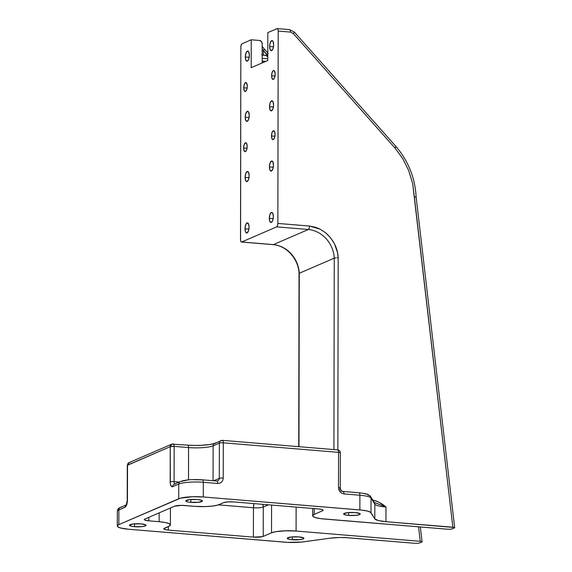 <?xml version="1.0" encoding="UTF-8"?>
<svg xmlns="http://www.w3.org/2000/svg" width="572" height="572" viewBox="0 0 572 572"><rect width="100%" height="100%" fill="white"/><g stroke="black" fill="none" stroke-linecap="round" stroke-linejoin="round"><path stroke-width="0.86" d="M134.477 526.698A8.294 1.552 0.1 0 1 129.472 525.26A8.294 1.552 0.1 0 1 141.062 523.859L145.931 525.01L145.388 525.904L142.278 526.59L134.477 526.698L130.802 526.111L129.472 525.239L133.269 523.966L141.062 523.859A8.294 1.552 0.1 0 1 146.067 525.289A8.294 1.552 0.1 0 1 134.477 526.698L134.484 523.845L134.477 526.698M292.292 539.739A8.294 1.552 0.1 0 1 287.287 538.309A8.294 1.552 0.1 0 1 298.87 536.901L303.739 538.052L303.196 538.953L300.085 539.632L290.869 539.589L288.61 539.153L287.287 538.281L291.077 537.008L298.87 536.901A8.294 1.552 0.1 0 1 303.875 538.338A8.294 1.552 0.1 0 1 292.292 539.739L292.292 536.886L292.292 539.739M348.62 515.408A8.294 1.552 0.1 0 1 343.615 513.971A8.294 1.552 0.1 0 1 355.205 512.569L360.074 513.72L359.531 514.621L356.42 515.301L348.62 515.408L344.945 514.821L343.615 513.949L347.411 512.676L355.205 512.569A8.294 1.552 0.1 0 1 360.21 514.006A8.294 1.552 0.1 0 1 348.62 515.408L348.627 512.555L348.62 515.408M190.812 502.366A8.294 1.552 0.1 0 1 185.807 500.929A8.294 1.552 0.1 0 1 197.397 499.52L201.072 500.114L202.402 500.986L198.606 502.259L189.389 502.216L187.137 501.78L185.807 500.908L189.597 499.635L197.397 499.52A8.294 1.552 0.1 0 1 202.402 500.958A8.294 1.552 0.1 0 1 190.812 502.366L190.819 499.513L190.812 502.366M243.729 87.773L247.14 88.052L243.729 87.773L244.258 84.434L245.517 82.604L246.775 83.348L247.29 86.236A4.483 1.745 94.7 0 1 245.138 91.477A4.483 1.745 94.7 0 1 243.729 87.773A4.483 1.745 94.7 0 1 245.881 82.54A4.483 1.745 94.7 0 1 247.29 86.236L246.761 89.575L245.502 91.413L244.244 90.662L243.729 87.773M269.634 46.504L273.495 46.825L269.634 46.504L270.234 42.721L271.664 40.641L273.087 41.484L273.666 44.759A5.084 1.981 94.7 0 1 271.235 50.701A5.084 1.981 94.7 0 1 269.634 46.504A5.084 1.981 94.7 0 1 272.072 40.569A5.084 1.981 94.7 0 1 273.666 44.759L273.073 48.549L271.643 50.629L270.22 49.778L269.634 46.504M269.534 106.707L273.395 107.028L269.534 106.707L270.127 102.924L271.557 100.844L272.98 101.694L273.566 104.969A5.084 1.981 94.7 0 1 271.128 110.904A5.084 1.981 94.7 0 1 269.534 106.707A5.084 1.981 94.7 0 1 271.965 100.772A5.084 1.981 94.7 0 1 273.566 104.969L272.966 108.751L271.536 110.832L270.113 109.981L269.534 106.707M269.426 166.917L273.287 167.231L269.426 166.917L270.02 163.127L271.45 161.054L272.873 161.897L273.459 165.172A5.084 1.981 94.7 0 1 271.021 171.107A5.084 1.981 94.7 0 1 269.426 166.917A5.084 1.981 94.7 0 1 271.857 160.975A5.084 1.981 94.7 0 1 273.459 165.172L272.858 168.954L271.435 171.035L270.013 170.191L269.426 166.917M269.333 218.311L273.202 218.626L269.333 218.311L269.934 214.521L271.364 212.448L272.787 213.292L273.366 216.566A5.084 1.981 94.7 0 1 270.935 222.501A5.084 1.981 94.7 0 1 269.333 218.311A5.084 1.981 94.7 0 1 271.772 212.369A5.084 1.981 94.7 0 1 273.366 216.566L272.772 220.356L271.342 222.429L269.92 221.586L269.333 218.311M245.023 228.807L248.884 229.129L245.023 228.807L245.624 225.025L247.047 222.944L248.47 223.795L249.056 227.07A5.084 1.981 94.7 0 1 246.625 233.004A5.084 1.981 94.7 0 1 245.023 228.807A5.084 1.981 94.7 0 1 247.462 222.873A5.084 1.981 94.7 0 1 249.056 227.07L248.462 230.852L247.032 232.933L245.61 232.089L245.023 228.807M245.116 177.413L248.977 177.735L245.116 177.413L245.71 173.631L247.14 171.55L248.563 172.401L249.149 175.675A5.084 1.981 94.7 0 1 246.711 181.61A5.084 1.981 94.7 0 1 245.116 177.413A5.084 1.981 94.7 0 1 247.547 171.478A5.084 1.981 94.7 0 1 249.149 175.675L248.548 179.458L247.118 181.538L245.695 180.688L245.116 177.413M245.216 117.21L249.085 117.532L245.216 117.21L245.817 113.428L247.247 111.347L248.67 112.191L249.249 115.472A5.084 1.981 94.7 0 1 246.818 121.407A5.084 1.981 94.7 0 1 245.216 117.21A5.084 1.981 94.7 0 1 247.655 111.275A5.084 1.981 94.7 0 1 249.249 115.472L248.656 119.255L247.226 121.335L245.803 120.485L245.216 117.21M245.324 57.007L249.185 57.322L245.324 57.007L245.924 53.217L247.347 51.144L248.77 51.988L249.356 55.262A5.084 1.981 94.7 0 1 246.925 61.197A5.084 1.981 94.7 0 1 245.324 57.007A5.084 1.981 94.7 0 1 247.762 51.072A5.084 1.981 94.7 0 1 249.356 55.262L248.763 59.052L247.333 61.125L245.91 60.282L245.324 57.007M271.493 135.943L274.903 136.222L271.493 135.943L272.022 132.604L273.28 130.766L274.539 131.517L275.053 134.406A4.483 1.745 94.7 0 1 272.901 139.639A4.483 1.745 94.7 0 1 271.493 135.943A4.483 1.745 94.7 0 1 273.645 130.702A4.483 1.745 94.7 0 1 275.053 134.406L274.524 137.745L273.266 139.575L272.007 138.832L271.493 135.943M243.622 147.976L247.032 148.262L243.622 147.976L244.151 144.637L245.409 142.807L246.668 143.551L247.183 146.439A4.483 1.745 94.7 0 1 245.038 151.68A4.483 1.745 94.7 0 1 243.622 147.976A4.483 1.745 94.7 0 1 245.774 142.743A4.483 1.745 94.7 0 1 247.183 146.439L246.654 149.785L245.395 151.616L244.144 150.872L243.622 147.976M271.6 75.733L275.01 76.019L271.6 75.733L272.129 72.394L273.387 70.563L274.639 71.307L275.161 74.196A4.483 1.745 94.7 0 1 273.008 79.436A4.483 1.745 94.7 0 1 271.6 75.733A4.483 1.745 94.7 0 1 273.745 70.499A4.483 1.745 94.7 0 1 275.161 74.196L274.632 77.542L273.373 79.372L272.115 78.629L271.6 75.733M262.176 54.998L266.18 55.541M267.775 58.787L262.169 58.33L267.775 58.787M262.19 43.629L262.162 62.941L262.19 43.629A2.989 2.696 -113.4 0 0 259.452 40.469L261.39 41.484L262.19 43.629M251.222 39.783L259.452 40.469L251.222 39.783L242.028 43.758L251.222 39.783L251.172 67.682L251.222 39.783M262.677 61.154L263.399 61.168L262.677 61.154M265.801 61.368L263.399 61.168L263.392 62.405L263.399 61.168L265.801 61.368M187.387 445.152A2.989 1.165 94.7 0 1 187.645 445.116A2.989 1.165 94.7 0 1 188.567 447.576L174.16 446.389C174.088 444.637 173.695 443.829 172.98 443.965A2.989 1.165 94.7 0 1 173.216 443.922A2.989 1.165 94.7 0 1 174.16 446.389L188.567 447.576L188.51 479.879L188.567 447.576A18.683 3.504 -179.9 0 0 213.134 445.795L213.07 480.709L213.134 445.795A2.989 2.696 -113.4 0 1 215.88 443.086L214.943 443.443M216.545 481.059A2.989 1.165 94.7 0 1 216.802 481.016A2.989 1.165 94.7 0 1 217.732 483.483L219.827 483.211L221.55 482.146L222.808 480.273L223.23 478.063A2.989 0.558 -179.9 0 0 219.298 478.349A2.989 0.558 0.1 0 1 223.23 478.063L223.287 442.821A2.989 0.558 -179.9 0 0 219.362 443.107L219.298 478.349L213.713 480.759L219.298 478.349L219.362 443.107L213.134 445.795A18.683 3.504 -179.9 0 1 188.567 447.576A2.989 1.165 -85.3 0 0 187.63 445.109C200.007 445.802 209.03 445.188 214.693 443.279A2.989 2.696 66.6 0 0 213.134 445.795L219.362 443.107A2.989 2.696 -113.4 0 1 222.108 440.397A2.989 2.696 66.6 0 0 219.362 443.107A2.989 0.558 0.1 0 1 223.287 442.821A2.989 1.165 -85.3 0 0 222.351 440.354A2.989 1.165 94.7 0 1 223.287 442.821L338.56 452.345C340.154 452.516 340.676 452.759 340.118 453.088L340.361 452.867A2.989 0.558 -179.9 0 0 338.56 452.345L338.495 487.587A2.989 0.558 0.1 0 1 340.304 488.109A2.989 0.558 0.1 0 1 340.054 488.331A2.989 2.696 -113.4 0 0 342.792 491.491A2.989 1.165 94.7 0 1 343.036 491.448A2.989 1.165 94.7 0 1 343.979 493.915L359.888 495.23A18.683 3.504 0.1 0 1 371.042 498.062L374.824 504.168A2.989 2.917 -31.8 0 0 374.395 502.659L370.613 496.546A2.989 2.917 148.2 0 1 371.042 498.062A2.989 2.917 -31.8 0 0 370.592 496.517M222.108 440.397A2.989 1.165 94.7 0 1 222.351 440.354L337.616 449.878C339.318 450.171 340.233 451.172 340.361 452.867L340.304 488.109A2.989 0.558 -179.9 0 0 338.495 487.587L338.56 452.345C338.495 450.593 338.095 449.785 337.38 449.921L337.616 449.878A2.989 1.165 -85.3 0 1 338.56 452.345L223.287 442.821L223.23 478.063L222.808 480.273L221.55 482.146L219.827 483.211L217.732 483.483A2.989 1.165 -85.3 0 0 216.788 481.016L217.739 480.866A2.989 2.696 -113.4 0 0 219.298 478.349A2.989 2.696 -113.4 0 1 217.775 480.852M174.16 446.389L174.095 481.631L179.172 482.046L174.095 481.631L174.16 446.389A2.989 0.558 -179.9 0 0 170.227 446.675L174.16 446.389M130.287 462.405L129.093 462.598L127.291 465.336L127.227 500.579L126.24 504.997L126.648 504.74L120.42 507.428A2.989 2.696 66.6 0 0 118.862 509.945L125.089 507.257A2.989 2.696 -113.4 0 1 126.298 504.926A2.989 2.696 66.6 0 0 125.089 507.257L126.77 504.811L127.47 500.357A2.989 0.558 -179.9 0 0 127.227 500.586A2.989 0.558 0.1 0 1 127.47 500.357L127.535 465.115L129.093 462.598A2.989 2.696 66.6 0 0 127.535 465.115A2.989 0.558 -179.9 0 0 127.291 465.336L170.227 446.675A2.989 2.696 -113.4 0 1 172.98 443.965L171.786 444.158L170.227 446.675L170.17 481.917A2.989 0.558 0.1 0 1 174.095 481.631A2.989 0.558 -179.9 0 0 170.17 481.917L170.649 485.278L172.065 486.851L178.757 484.076A18.683 3.504 0.1 0 1 203.317 482.289L217.732 483.483L203.317 482.289A2.989 1.165 -85.3 0 0 202.395 479.822A2.989 1.165 94.7 0 1 203.317 482.289L203.296 496.975L359.867 509.917A18.683 3.504 0.1 0 1 371.013 512.748L374.803 518.854L374.824 504.168A18.683 3.504 -179.9 0 0 385.971 506.999L374.152 502.359M174.739 483.962A2.989 1.165 94.7 0 1 174.095 481.631A2.989 1.165 94.7 0 0 174.739 483.962M189.375 445.295L199.893 445.445L211.075 444.38M212.527 444.094L213.821 443.779M367.703 494.801L368.075 495.18A2.989 2.917 148.2 0 1 370.613 496.546L368.011 494.523C367.753 494.058 364.729 493.472 358.951 492.764A2.989 1.165 94.7 0 1 359.888 495.23A2.989 1.165 -85.3 0 0 358.951 492.764L343.036 491.448C341.477 491.191 340.562 490.075 340.304 488.109M193.086 479.658L202.138 479.865A2.989 1.165 94.7 0 1 202.381 479.822L216.788 481.016M374.381 502.631A2.989 2.917 148.2 0 1 374.824 504.168L371.042 498.062A18.683 3.504 -179.9 0 0 359.888 495.23L343.979 493.915L341.877 493.293L339.418 490.933L338.495 487.587L338.91 489.868L340.097 491.877L341.877 493.293L343.979 493.915A2.989 1.165 -85.3 0 0 343.057 491.448M180.28 481.574A2.989 2.696 66.6 0 0 178.757 484.076A2.989 2.696 -113.4 0 1 181.503 481.367L187.394 480.072M202.381 479.822C194.294 479.472 187.351 479.15 180.316 481.56L174.088 484.248A2.989 2.696 66.6 0 0 172.53 486.765A2.989 2.696 -113.4 0 1 175.275 484.055M117.331 511.382A18.683 3.504 0.1 0 1 118.862 509.945A2.989 2.696 -113.4 0 1 121.614 507.235M268.461 504.804L263.277 507.042A7.472 6.742 66.6 0 0 262.813 504.332L263.277 507.042C261.068 507.786 257.793 508.022 253.446 507.757L253.918 503.603A7.472 2.91 -85.3 0 0 253.446 507.757L218.447 504.861L253.446 507.757A7.472 1.401 -179.9 0 0 263.277 507.042L263.22 536.407L271.521 532.825L271.571 505.062L271.521 532.825A18.683 3.504 0.1 0 1 296.089 531.038L296.132 507.092L296.089 531.038L285.314 530.795L275.668 531.71L271.521 532.825L263.22 536.407A7.472 1.401 0.1 0 1 253.396 537.122L253.446 507.757L253.396 537.122L168.318 530.094L253.396 537.122L262.512 536.65L263.22 536.407L263.277 507.042L268.461 504.804M363.749 493.464L366.194 494.086M333.926 449.578L334.255 258.165L299.27 273.273L298.97 446.682L299.27 273.273A28.607 25.797 66.6 0 0 273.366 244.609L308.351 229.501A28.607 25.797 -113.4 0 1 334.255 258.165L299.27 273.273L299.235 273.681L299.27 273.273A28.607 25.797 66.6 0 0 273.366 244.609L308.351 229.501A28.607 25.797 -113.4 0 1 334.255 258.165L333.926 449.578M454.454 527.956L451.415 529.157L448.126 529.264L451.415 529.157L454.454 527.956M371.042 498.062L371.013 512.748L371.042 498.062M359.888 495.23L359.867 509.917L359.888 495.23M203.317 482.289A18.683 3.504 -179.9 0 0 178.757 484.076L178.729 498.755A18.683 3.504 0.1 0 1 203.296 496.975L203.317 482.289M178.757 484.076L172.065 486.851L170.856 485.771L170.342 484.084L170.227 446.675L127.535 465.115L127.291 502.681L125.554 506.942L118.862 509.945L118.84 524.631L178.729 498.755L178.757 484.076M118.862 509.945A18.683 3.504 -179.9 0 0 117.331 511.332L117.303 526.011A18.683 3.504 0.1 0 1 118.84 524.631L118.862 509.945M375.497 502.938L385.971 506.999L385.95 521.685A18.683 3.504 0.1 0 1 374.803 518.854L370.57 512.29L367.446 511.053L362.04 510.131L203.296 496.975L192.514 496.725L180.502 498.162L118.84 524.631L117.31 525.961L117.61 526.648L120.299 527.92L128.578 529.25L287.451 542.349L301.658 542.063L330.03 538.195L303.711 541.813A18.683 3.504 0.1 0 1 285.149 542.192L128.578 529.25A18.683 3.504 0.1 0 1 117.303 526.011M421.836 542.042L418.804 543.25L415.515 543.35L418.804 543.25L421.836 542.042M163.806 528.778L165.008 529.558L168.318 530.094L168.325 526.555L168.318 530.094A7.472 1.401 0.1 0 1 163.806 528.8A7.472 1.401 0.1 0 1 164.421 528.242L168.869 526.319L163.806 528.8M159.123 521.7A18.683 3.504 0.1 0 1 170.399 524.939A18.683 3.504 0.1 0 1 168.869 526.319L170.399 524.989L169.083 523.645L165.129 522.486L159.123 521.7L159.145 512.869L159.123 521.7L148.834 520.849L159.123 521.7M148.842 517.317L148.834 520.849A7.472 1.401 0.1 0 1 144.323 519.562A7.472 1.401 0.1 0 1 144.938 519.004L174.589 506.199L144.938 519.004L144.323 519.54L144.852 520.077L148.834 520.849L148.842 517.317M174.589 506.199A7.472 1.401 0.1 0 1 184.413 505.484L194.702 506.334L181.56 505.362L174.589 506.199M219.269 504.554A18.683 3.504 0.1 0 1 194.702 506.334L205.484 506.585L212.262 506.091L217.496 505.147L223.716 502.631L219.269 504.554M223.716 502.631A7.472 1.401 0.1 0 1 233.54 501.916L318.625 508.951L233.54 501.916L227.82 501.887L223.716 502.631M322.522 510.796L322.522 509.688L322.522 510.796L314.221 514.385L322.522 510.796A7.472 1.401 0.1 0 0 323.13 510.245L322.522 510.796M318.625 508.951A7.472 1.401 0.1 0 1 323.13 510.245L321.936 509.48L318.625 508.951M314.228 508.587L314.221 514.385L314.228 508.587M421.864 541.612L420.256 541.305L418.568 526.819L420.256 541.305L422.079 541.827L420.348 526.969M264.15 49.264A2.989 0.443 138.4 0 1 264.464 49.228A2.989 0.443 138.4 0 1 263.413 50.701L267.603 54.969M267.396 55.184L263.413 50.701A2.989 0.443 -41.6 0 0 264.471 49.235L268.218 53.453M323.959 519.004A18.683 3.504 0.1 0 1 312.684 515.765A18.683 3.504 0.1 0 1 314.221 514.385L312.684 515.715L312.991 516.402L315.68 517.674L320.756 518.661L448.126 529.264L323.959 519.004M335.9 257.843L334.255 258.165L335.9 257.843M338.188 257.8L337.044 257.779L338.188 257.8C337.766 248.248 333.569 239.911 325.611 232.768L320.206 229.222L309.559 226.054L309.195 228.278L308.351 229.501L276.669 226.877L241.684 241.992L273.366 244.609L241.684 241.992A2.989 1.165 94.7 0 1 241.441 242.035A2.989 1.165 94.7 0 1 240.505 239.568L240.841 47.204A2.989 1.165 94.7 0 1 242.028 43.758L241.191 44.981L240.841 47.204L240.59 240.655L241.026 241.784L241.684 241.992L276.669 226.877L308.351 229.501L309.195 228.278L309.559 226.054L277.856 223.43A2.989 1.165 94.7 0 1 276.669 226.877L277.506 225.661L277.856 223.43L309.559 226.054L315.658 227.313L320.206 229.222L325.611 232.768L330.602 237.816L334.506 243.894L337.523 252.552L338.188 257.8L337.852 449.907L338.188 257.8M385.971 506.999C381.874 503.381 377.298 501.043 372.265 499.992L375.968 500.865L379.479 502.545L385.971 506.999L385.95 521.685L378.364 520.549L374.803 518.854L374.824 504.168A18.683 3.504 -179.9 0 0 385.971 506.999M395.745 146.632L395.002 148.048L402.838 158.823L408.594 170.32L412.677 183.626L414.342 196.797L416.137 197.083L414.342 196.797L452.867 527.212L454.697 527.741M294.051 32.132A2.989 0.443 138.4 0 1 294.373 32.096A2.989 0.443 138.4 0 1 293.322 33.569L395.002 148.048L396.024 146.832M289.275 29.658A2.989 1.165 94.7 0 1 289.532 29.615A2.989 1.165 94.7 0 1 290.454 32.082L293.322 33.569A2.989 0.443 -41.6 0 0 294.373 32.096L396.067 146.589C408.429 161.204 415.122 178.028 416.137 197.075M454.475 527.527L385.95 521.685L452.867 527.212L412.677 183.626L408.594 170.32L402.838 158.823L395.002 148.048L293.322 33.569L290.454 32.082L278.192 31.067L277.856 223.43L278.192 31.067L290.454 32.082A2.989 1.165 -85.3 0 0 289.511 29.615L294.373 32.096M330.03 538.195L339.024 537.537L346.289 537.666L415.515 543.35L348.591 537.823A18.683 3.504 0.1 0 0 330.03 538.195M420.256 541.305L296.089 531.038L420.256 541.305M299.235 273.681L299.027 273.48C298.627 259.023 286.372 245.517 273.123 244.652L241.441 242.035M262.183 48.699L263.413 50.701L263.406 55.291L267.389 55.177L266.159 55.52L267.782 57.028M263.413 50.701L263.406 55.291L261.704 54.769M277.012 28.643A2.989 1.165 94.7 0 1 277.256 28.6A2.989 1.165 94.7 0 1 278.192 31.067L277.999 29.522L277.248 28.6L267.825 32.611L277.012 28.643M267.825 32.611L267.775 60.51L251.172 67.682L267.775 60.51L267.825 32.611M129.093 462.598L171.786 444.158L187.63 445.109M222.351 440.354L214.693 443.279M120.42 507.428C118.604 507.936 117.575 509.237 117.331 511.332M170.427 507.993L170.399 524.939M262.098 46.318L264.464 49.228M312.698 508.458L312.684 515.765M416.137 197.068L454.69 527.72M298.727 446.668L299.027 273.488M277.256 28.6L289.511 29.615"/></g></svg>
